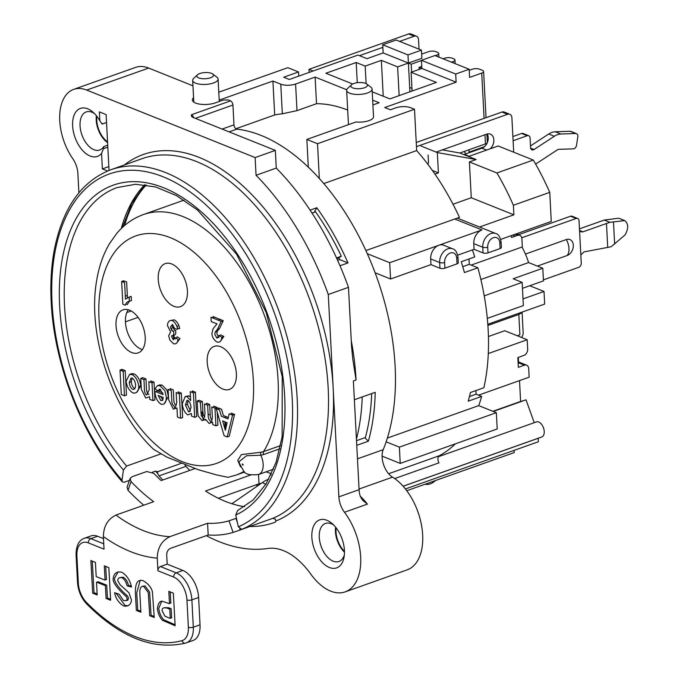 <?xml version="1.0" encoding="UTF-8"?>
<svg xmlns="http://www.w3.org/2000/svg" width="679" height="679" viewBox="0 0 679 679"><rect width="100%" height="100%" fill="white"/><g stroke="black" fill="none" stroke-linecap="round" stroke-linejoin="round"><path stroke-width="1.02" d="M184.994 464.648A3.514 2.037 -109.5 0 0 185.987 466.329A195.756 113.673 -109.5 0 0 189.747 470.42M129.426 480.401L124.249 482.243L122.364 481.92L121.982 480.197L123.434 470.046L126.566 466.074L160.524 454.013M256.042 484.857A195.756 113.673 -109.5 0 0 257.587 485.884M78.891 192.802L77.873 173.408A17.561 10.193 -109.5 0 0 72.831 158.767A45.646 26.506 70.5 0 1 73.638 89.39A45.646 26.506 70.5 0 1 86.7 90.069L255.134 157.57L256.059 175.275A219.461 127.44 70.5 0 1 328.271 294.508L338.872 496.858A17.561 10.193 -109.5 0 0 344.474 512.263A50.917 29.562 70.5 0 1 345.187 591.867L407.145 569.868A50.917 29.562 -109.5 0 0 421.846 527.176A50.917 29.562 -109.5 0 0 392.521 477.15A17.561 10.193 70.5 0 1 383.202 449.693A194.881 113.164 -109.5 0 0 366.244 251.374A194.881 113.164 -109.5 0 0 236.827 129.137A3.514 2.037 70.5 0 1 233.975 124.868L232.931 105.033A3.514 2.037 -109.5 0 0 230.512 100.874L228.271 99.974L223.332 100.034L215.387 102.852A14.047 5.211 177 0 1 200.577 104.26A14.047 5.211 177 0 1 192.378 99.991A14.047 5.211 177 0 1 193.574 97.717M193.659 117.662A3.514 2.037 -109.5 0 0 191.453 114.743L191.495 116.389L192.649 117.263L275.334 150.39L276.268 168.103A219.461 127.44 70.5 0 1 348.471 287.327L351.569 346.46L352.791 359.183L356.068 379.968A194.881 113.164 -109.5 0 0 351.272 340.731M356.068 379.968L353.377 380.919L359.081 489.686L338.872 496.858M360.243 496.205A50.917 29.562 -109.5 0 1 367.373 504.132L362.527 500.185L360.345 496.536A17.561 10.193 70.5 0 1 359.081 489.686M335.587 527.15A20.192 11.721 -109.5 0 0 335.434 531.538A20.192 11.721 -109.5 0 0 344.474 552.188M96.359 115.668A20.192 11.721 -109.5 0 0 107.588 142.607M107.723 145.153L103.989 146.477M94.559 113.648A20.192 11.721 -109.5 0 0 86.199 111.942A20.192 11.721 -109.5 0 0 81.913 134.892A20.192 11.721 -109.5 0 0 99.711 150A20.192 11.721 -109.5 0 0 103.743 146.562L103.454 148.701L107.825 147.148L103.463 148.667M337.616 260.363L339.738 259.607A184.349 107.053 -109.5 0 0 338.965 257.978M310.074 210.142L316.813 207.749A194.881 113.164 70.5 0 1 347.996 262.917L339.992 265.761M347.996 262.917L339.738 259.607M354.362 399.744L375.224 392.335A194.881 113.164 70.5 0 1 368.366 441.197L356.755 445.314M345.187 591.867A50.917 29.562 70.5 0 1 310.778 574.095A70.226 40.782 -109.5 0 0 267.84 548.462A219.461 127.44 70.5 0 1 206.28 535.663M192.946 85.817L148.659 68.07A45.646 26.506 -109.5 0 0 135.596 67.391L73.638 89.39M275.334 150.39L255.134 157.57M181.514 463.256L157.324 471.854L157.893 473.73A3.514 2.037 -109.5 0 0 159.047 475.894L185.987 466.329M237.642 510.583L235.723 515.038L238.321 526.811L241.783 529.34L272.763 518.34L275.419 519.18L275.861 520.997A3.514 2.037 -109.5 0 1 274.885 522.312A195.756 113.673 70.5 0 1 274.036 522.618A195.756 113.673 70.5 0 1 250.008 526.497M162.816 479.985A195.756 113.673 70.5 0 1 159.047 475.894M152.393 472.244L155.228 471.234L157.121 471.549M107.638 170.989L102.368 168.884L101.561 153.412A25.454 14.785 70.5 0 1 80.538 147.937A25.454 14.785 70.5 0 1 73.824 115.939A25.454 14.785 70.5 0 1 92.879 112.06A25.454 14.785 70.5 0 1 99.855 120.845L99.38 111.891L106.119 114.59L109.047 170.429M102.368 168.884L108.844 166.584M106.535 122.517L102.164 124.07L99.855 120.845M101.561 153.412L103.454 148.701M314.165 212.34L316.813 207.749M368.366 441.197L364.878 437.709M311.865 537.369A25.454 14.785 70.5 0 1 332.116 523.551A25.454 14.785 70.5 0 1 344.049 557.179A25.454 14.785 70.5 0 1 326.905 566.244A25.454 14.785 70.5 0 1 311.865 537.369M333.796 525.13A20.192 11.721 -109.5 0 0 325.428 523.433A20.192 11.721 -109.5 0 0 319.274 537.284A20.192 11.721 -109.5 0 0 338.94 561.482A20.192 11.721 -109.5 0 0 344.355 554.887M102.164 124.07L102.537 123.536M348.471 287.327L328.271 294.508M276.268 168.103L256.059 175.275M280.563 445.585L263.545 451.628A2.631 1.528 70.5 0 0 263.656 454.531L260.846 455.244A14.921 8.666 -109.5 0 1 258.614 474.485C250.313 475.402 245.408 474.366 243.88 471.379L239.322 463.205L239.178 461.576L246.57 455.719L260.846 455.244A2.631 1.443 82.7 0 1 261.092 452.206L241.384 454.599L237.743 460.455L240.578 466.906M261.092 452.206L263.579 451.577A138.261 80.283 -109.5 0 0 253.53 290.417A138.261 80.283 -109.5 0 0 143.413 214.556C133.025 218.324 124.138 224.596 116.754 233.381L109.395 243.803C103.25 254.328 99.032 266.397 96.749 280.011C86.708 335.867 113.045 411.44 153.768 449.456L166.941 457.137L198.361 469.732L216.533 474.901L228.034 477.312M242.284 464.02A0.874 0.509 70.5 0 1 243.158 465.064A0.874 0.509 70.5 0 1 242.284 464.02M256.832 484.577A194.881 113.164 -109.5 0 0 258.181 485.468M146.257 184.977A172.491 100.169 -109.5 0 0 124.537 225.53M96.859 116.304A19.352 11.237 -109.5 0 0 107.545 141.809M336.088 527.787A19.352 11.237 -109.5 0 0 335.978 531.759A19.352 11.237 -109.5 0 0 344.465 551.382M452.655 248.837A11.416 8.267 111.8 0 0 443.718 251.637A11.416 8.267 111.8 0 0 439.661 262.535A3.514 1.299 -3 0 0 444.601 262.476A7.902 5.729 -68.2 0 1 450.279 253.004A7.902 5.729 -68.2 0 1 456.721 258.173A3.514 1.299 -3 0 0 457.977 257.095C456.992 252.096 455.219 249.346 452.655 248.837L443.676 245.238A11.416 8.267 111.8 0 0 438.872 245.246L481.98 229.935A11.416 8.267 111.8 0 0 473.772 243.634L474.078 249.329L483.058 252.928A3.514 1.299 -3 0 0 487.997 252.877L487.7 247.173A7.902 5.729 -68.2 0 1 493.378 237.692A7.902 5.729 -68.2 0 1 499.82 242.87A3.514 1.299 -3 0 0 501.085 241.783C500.1 236.793 498.318 234.043 495.763 233.525A11.416 8.267 111.8 0 0 486.818 236.334A11.416 8.267 111.8 0 0 482.761 247.232A3.514 1.299 -3 0 0 487.7 247.173M499.82 242.87L500.117 248.565A3.514 1.299 -3 0 0 501.382 247.487L501.085 241.783M430.97 264.632L390.569 278.984L389.712 262.705L438.872 245.246A11.416 8.267 111.8 0 0 430.673 258.937L430.97 264.632L439.958 268.239A3.514 1.299 -3 0 0 444.898 268.18L444.601 262.476M456.721 258.173L457.018 263.876A3.514 1.299 -3 0 0 458.283 262.79L457.977 257.095M199.83 73.51A8.343 3.089 177 0 1 212.731 74.011A8.343 3.089 177 0 1 205.321 78.73A8.343 3.089 177 0 1 197.462 74.809A8.343 3.089 177 0 1 199.83 73.51M197.462 74.809L193.625 78.441A12.731 4.719 -3 0 0 192.666 80.377A12.731 4.719 -3 0 0 211.373 83.61A12.731 4.719 -3 0 0 218.086 79.044A12.731 4.719 -3 0 0 216.932 77.219L212.731 74.011M353.818 83.5A8.343 3.089 177 0 1 366.719 84.001A8.343 3.089 177 0 1 359.31 88.72A8.343 3.089 177 0 1 351.45 84.799A8.343 3.089 177 0 1 353.818 83.5M351.45 84.799L347.614 88.431A12.731 4.719 -3 0 0 346.655 90.375A12.731 4.719 -3 0 0 354.557 94.296A12.731 4.719 -3 0 0 372.075 89.042A12.731 4.719 -3 0 0 370.921 87.209L366.719 84.001M372.075 89.042L373.526 116.72A12.731 4.719 177 0 1 356.008 121.974L306.849 139.433L317.517 143.71L319.342 178.569M365.879 250.576L459.454 217.348A188.737 109.599 -109.5 0 0 416.66 150.577L323.739 183.576M336.521 257.944L341.342 256.229L336.962 258.911M356.509 440.679L365.378 437.531A190.493 110.618 70.5 0 0 371.668 393.599M362.238 396.943A190.493 110.618 70.5 0 1 356.424 439.092M312.017 213.104L315.54 211.856A190.493 110.618 70.5 0 1 341.342 256.229M399.379 447.13L496.357 412.696L497.206 428.975L400.228 463.418L399.379 447.13L386.147 441.825M474.078 249.329L457.714 255.143M457.018 263.876L444.898 268.18M390.569 278.984L375.131 272.797M500.117 248.565L487.997 252.877M383.143 52.928L382.718 44.789L407.977 54.914L408.41 63.054L383.143 52.928L366.983 58.674L357.994 55.075L289.305 79.468L283.686 77.211L298.505 71.957L287.837 67.679L218.774 92.2M387.378 438.057L478.712 405.626A188.737 109.599 -109.5 0 0 481.666 396.417L468.196 401.196A188.737 109.599 -109.5 0 0 470.411 392.521L483.881 387.734A188.737 109.599 -109.5 0 0 477.897 267.781L464.428 272.559A188.737 109.599 -109.5 0 0 461.253 261.729L474.714 256.942A188.737 109.599 -109.5 0 0 472.44 249.914M382.09 456.144L400.228 463.418M367.305 253.725L389.712 262.705M308.308 167.195L306.849 139.433M346.731 89.755L315.124 77.083L295.594 84.018A10.533 3.904 177 0 1 280.775 84.188L272.916 81.039L219.19 100.119M372.907 104.939L379.128 102.733L372.661 100.144M456.127 82.184L421.88 68.46L421.455 60.312L455.702 74.036L456.127 82.184L384.747 107.528L390.357 109.777L395.747 107.868A10.533 3.904 177 0 1 410.566 107.698L414.496 109.268L317.517 143.71M372.219 91.826L389.907 98.905L436.376 82.405L411.109 72.28L421.88 68.46L419.079 67.331L421.769 66.372M411.949 88.389L409.692 87.481L408.41 63.054L397.631 66.882L381.352 60.355L365.183 66.101L356.203 62.502L325.895 73.256L352.664 83.984M414.496 109.268L416.66 150.577M478.712 405.626L496.357 412.696M394.677 478.568L438.957 462.849A5.271 3.055 70.5 0 1 439.296 455.736A188.737 109.599 -109.5 0 0 455.388 443.828M403.139 486.24L539.669 437.76A204.676 118.859 -109.5 0 0 541.876 436.936A7.995 4.643 -109.5 0 0 543.463 427.804A7.995 4.643 -109.5 0 0 536.444 421.897L438.379 456.721M405.422 488.956L538.388 441.74L538.209 438.278M138.066 317.356L125.428 321.838M178.883 325.581L176.863 326.293M172.738 327.762L170.718 328.475M347.682 110.057A188.737 109.599 -109.5 0 0 316.516 103.7L296.986 110.635L282.328 113.8A188.737 109.599 -109.5 0 0 274.689 114.963L235.885 128.738M469.231 70.319L472.177 69.266A5.271 1.952 177 0 1 479.586 69.182L482.396 70.31A5.271 1.952 177 0 1 483.609 71.465A5.271 1.952 177 0 1 481.725 73.094L469.596 77.398L469.172 69.258L434.925 55.534L421.455 60.312M315.124 77.083L316.516 103.7M272.916 81.039L274.689 114.963M421.464 60.541L411.211 64.182L408.41 63.054L421.88 58.275L421.447 50.136L396.188 40.01L382.718 44.789M407.977 54.914L421.447 50.136M298.505 71.957L298.726 76.116M434.933 174.113L438.405 172.873L437.344 152.571L476.123 159.531L469.393 161.925L471.268 197.742L452.995 204.235M432.379 170.463L438.405 172.873M421.065 146.044L437.344 152.571M442.402 149.881L459.844 153.013L476.123 159.531M459.844 153.013L485.434 143.923A5.271 1.952 -3 0 0 487.327 142.293L486.894 134.077M455.702 74.036L469.172 69.258M469.393 161.925L496.926 172.958L533.295 160.049L498.174 145.977L468.544 156.493M226.056 427.227L225.445 427.439M190.23 411.101L188.482 411.729L185.418 405.015L186.971 400.33L187.828 400.372C189.67 401.679 190.74 404.056 191.045 407.502L189.407 411.771L188.482 411.729M188.075 400.491L187.438 404.294L185.418 405.015M187.438 404.294L190.502 411.007M187.752 414.903C184.663 412.79 182.829 409.081 182.244 403.776L185.257 396.494L186.937 396.553L190.68 400.568L190.213 391.63L193.379 392.895L194.661 417.322L191.486 416.049L191.351 413.46L187.752 414.903M191.359 413.604L189.594 414.105M189.772 414.182L189.322 414.343M185.257 396.494L188.957 395.832L186.937 396.553M192.31 392.47L192.233 390.909L195.399 392.182L196.681 416.609L194.661 417.322M195.399 392.182L193.379 392.895M132.15 378.067L131.285 381.768L129.265 382.489L131.081 378.016L132.133 378.059C134.094 379.349 135.248 381.657 135.613 384.993C135.588 388.176 134.629 389.636 132.728 389.381C130.784 388.099 129.63 385.799 129.265 382.489M126.099 381.233L129.553 374.435L131.947 374.519C135.749 376.658 138.032 380.656 138.796 386.521C138.533 391.52 136.572 393.659 132.931 392.929C129.197 390.671 126.914 386.767 126.099 381.233M129.553 374.435L131.573 373.713L133.967 373.798L131.947 374.519M133.967 373.798C137.769 375.937 140.052 379.943 140.816 385.799L138.796 386.521M160.473 396.341L162.858 399.931M162.833 399.982L160.889 400.669L158.148 395.416L163.215 397.444L162.663 400.262L160.889 400.669M160.151 389.288L159.285 389.245L158.148 390.909L154.939 388.931L157.52 385.655L159.972 385.748L164.844 390.637L166.363 397.19C166.245 402.401 164.53 404.76 161.22 404.268C157.494 401.943 155.364 397.622 154.82 391.308L163.121 394.635L160.151 389.288M160.405 389.406L160.168 390.187L158.148 390.909M157.52 385.655L159.54 384.934L161.992 385.027L159.972 385.748M221.244 321.379L217.475 329.273L215.251 331.955L214.785 334.331L216.94 338.091L218.867 335.63L221.855 337.217C221.413 341.164 219.818 342.768 217.085 342.029C214.233 340.459 212.493 337.726 211.856 333.839L213.07 328.695L217.025 323.891L211.22 321.566L210.991 317.271L221.244 321.379L223.264 320.666L219.495 328.56L217.475 329.273M218.867 335.63L220.887 334.917L223.875 336.504L221.855 337.217M122.84 304.268L121.651 281.471L124.613 282.659L125.471 299.133L129.154 297.096L129.383 301.391C127.567 301.349 126.192 302.63 125.267 305.236L122.84 304.268M123.748 282.311L123.671 280.75L121.651 281.471M121.295 394.507L120.013 370.08L123.188 371.354L124.469 395.781L121.295 394.507M122.118 370.921L122.033 369.368L120.013 370.08M122.033 369.368L125.208 370.641L126.489 395.059L124.469 395.781M125.208 370.641L123.188 371.354M168.664 335.901L170.624 331.904L167.45 325.496C167.764 321.659 169.368 320.013 172.262 320.556C175.038 322.219 176.854 325.156 177.686 329.349L174.758 328.67L172.407 324.494L170.429 327.032L172.517 331.012L173.773 331.191L173.671 334.705L171.6 336.665L173.323 339.746L174.995 337.497L177.991 339.356C177.575 342.912 176.099 344.372 173.561 343.718L169.954 340.221L168.664 335.901M151.994 382.897L152.919 400.593L149.745 399.32L149.609 396.731L145.773 398.081L141.342 389.373L140.765 378.398L143.94 379.671L144.406 388.702C144.474 392.139 145.264 394.244 146.791 395.017L149.236 389.636L148.82 381.623L151.994 382.897L154.014 382.175L154.939 399.88L152.919 400.593M143.94 379.671L145.96 378.95L142.785 377.677L140.765 378.398M179.332 393.854L180.614 418.272L177.44 417.008L176.964 408.011L173.289 409.106L168.647 399.71L168.103 389.356L171.278 390.629L171.77 399.973C171.804 403.275 172.593 405.278 174.138 405.974C174.783 412.45 177.491 400.092 176.625 401.45L176.158 392.581L179.332 393.854L181.352 393.133L182.634 417.56L180.614 418.272M197.742 412.28L197.156 400.992L200.33 402.265L201.366 415.913L202.817 417.466C203.106 423.246 205.355 414.19 204.922 412.425L204.472 403.929L207.647 405.202L208.156 414.894C208.173 417.992 208.818 419.826 210.1 420.386C211.203 425.105 212.841 417.432 212.247 415.463L211.797 406.865L214.971 408.138L215.897 425.835L212.731 424.562L212.603 422.151L209.098 423.45L205.652 419.35L202.087 420.641L198.268 416.074L197.742 412.28M200.33 402.265L202.35 401.544L199.176 400.279L197.156 400.992M202.35 401.544L202.877 411.661L200.857 412.382M206.577 404.769L206.492 403.207L209.667 404.48L210.176 414.182L208.156 414.894M209.667 404.48L207.647 405.202M217.246 412.221L217.917 425.113L215.897 425.835M213.902 407.706L213.817 406.144L216.991 407.417L217.076 408.979M216.991 407.417L214.971 408.138M227.109 422.703L225.335 430.308L222.67 420.921L227.109 422.703M232.549 415.175L227.202 436.945L224.121 435.706L216.194 408.622L219.563 409.972L221.337 416.227L227.983 418.892L229.162 413.825L232.549 415.175L234.569 414.462L229.222 436.232L227.202 436.945M188.957 395.832L190.502 397.207M140.816 385.799L136.504 392.53M161.992 385.027L166.864 389.924L168.384 396.468L164.165 403.767M156.942 392.156L156.841 390.595L162.79 392.971M219.495 328.56L217.272 331.233L216.805 333.61L218.961 337.37M223.875 336.504L220.132 341.554M213.096 318.112L213.011 316.558L223.264 320.666M129.129 297.096L131.174 296.375L131.403 300.67L129.375 301.153M129.316 301.213L127.287 304.515L125.887 303.954M123.671 280.75L126.633 281.938L127.457 297.64M172.738 324.689L172.449 326.319L174.537 330.291L175.793 330.478L175.691 333.992L173.62 335.944L175.343 339.025M176.574 338.473L177.015 336.784L180.011 338.634L176.523 343.226M172.245 330.86L171.286 329.722M171.269 320.335L174.282 319.843C177.058 321.507 178.874 324.435 179.706 328.628L177.465 328.11M145.96 378.95L146.435 387.981C146.494 391.427 147.284 393.531 148.811 394.304L148.896 394.652M150.925 382.464L150.84 380.911L154.014 382.175M172.712 404.743L172.356 403.997M170.208 390.196L170.123 388.634L173.298 389.907L173.79 399.252C173.824 402.554 174.613 404.557 176.158 405.261M178.263 393.421L178.178 391.859L181.352 393.133M212.171 422.253L210.923 422.652M205.907 419.962L204.965 420.097M202.877 411.661L203.394 415.192L204.837 416.753M210.176 414.182C210.193 417.271 210.838 419.104 212.12 419.673M218.723 409.632L218.214 407.909L221.583 409.259L223.357 415.514L228.314 417.5M230.86 414.504L231.183 413.104L234.569 414.462M207.197 362.043A22.823 13.257 70.5 0 1 214.157 346.392A22.823 13.257 70.5 0 1 236.394 373.747A22.823 13.257 70.5 0 1 229.434 389.406A22.823 13.257 70.5 0 1 207.197 362.043M116.016 325.513A22.823 13.257 70.5 0 1 122.975 309.853A22.823 13.257 70.5 0 1 143.108 326.922A22.823 13.257 70.5 0 1 138.253 352.868A22.823 13.257 70.5 0 1 116.016 325.513M158.232 279.298A22.823 13.257 70.5 0 1 165.192 263.639A22.823 13.257 70.5 0 1 187.421 291.002A22.823 13.257 70.5 0 1 180.461 306.653A22.823 13.257 70.5 0 1 158.232 279.298M225.182 421.931L226.336 426.005M131.285 381.768C131.65 385.086 132.804 387.378 134.748 388.668M478.534 395.161L529.153 377.184L528.703 368.638A5.271 3.819 -68.2 0 0 526.624 365.183L518.052 361.746M475.911 390.569L476.098 394.185L469.452 396.544M476.098 394.185L481.666 396.417M469.019 258.971L469.299 264.335L462.747 266.66M469.299 264.335L477.897 267.781M201.103 415.039L201.604 412.119M212.035 419.936A7.019 4.074 -109.5 0 0 211.61 421.294M202.673 417.415L202.384 411.839M190.663 400.228L190.01 399.727M496.926 172.958A188.737 109.599 70.5 0 1 513.383 205.27L513.884 214.819L471.268 197.742M515.047 234.314L517.602 235.333A5.271 3.819 -68.2 0 1 519.817 235.333A5.271 3.819 -68.2 0 1 521.896 238.787L522.329 246.927L471.175 265.09M511.44 235.588L511.542 237.489L517.602 235.333M488.303 353.547L527.193 339.738L527.676 349.099A5.271 3.819 -68.2 0 1 523.899 355.414L517.831 357.57L518.349 367.339L524.409 365.183A5.271 3.819 -68.2 0 1 526.624 365.183M527.193 339.738L504.735 330.732L488.439 336.521M487.31 318.383L523.356 305.584L522.143 282.379L484.22 295.849M487.811 324.273L544.668 304.082L544.006 291.461L523.008 298.921M522.448 288.337L543.446 280.877L542.784 268.256L528.585 262.569A49.16 28.543 -109.5 0 0 521.99 247.046M522.143 282.379L513.154 278.78L542.784 268.256M529.739 285.749L544.006 291.461M517.237 335.749L519.893 334.798L518.824 314.47A49.16 28.543 -109.5 0 0 522.677 311.89M131.191 310.999L126.761 312.578M128.696 309.904L128 310.15M125.335 296.468A35.113 20.387 70.5 0 1 127.329 295.314M421.659 54.108L428.381 51.723A5.271 1.952 177 0 1 435.791 51.638L437.48 52.308A5.271 1.952 177 0 1 438.693 53.471A5.271 1.952 177 0 1 436.809 55.092L436.869 56.315M435.231 55.653L436.809 55.092M411.211 64.182L411.627 72.093M443.09 58.801L444.669 58.241A5.271 1.952 177 0 1 452.078 58.156L453.759 58.835A5.271 1.952 177 0 1 454.981 59.99A5.271 1.952 177 0 1 453.088 61.619L453.156 62.833M419.181 69.411L419.079 67.331M451.51 62.179L453.088 61.619M409.692 87.481L409.912 91.801M411.109 72.28L412.094 91.028M192.496 391.019L192.581 392.581M224.494 417.492L226.514 416.779M231.828 414.886L233.848 414.173M518.298 357.4L518.535 361.941M519.52 380.605L520.606 401.442A165.574 96.146 -109.5 0 0 526.021 399.821L534.246 422.678M406.78 490.722L514.224 452.57L514.105 450.364M220.336 319.486L218.315 320.208M173.629 336.071L173.535 339.806M171.77 335.545L173.349 336.173M217.195 331.386L215.175 332.099M142.403 349.6A22.823 13.257 70.5 0 1 125.445 322.16A22.823 13.257 70.5 0 1 128.255 309.768M466.015 153.836A49.16 28.543 -109.5 0 0 464.037 151.519M397.631 66.882L399.142 95.629M356.203 62.502L357.264 82.702M365.183 66.101L366.108 83.619M381.352 60.355L383.228 96.231M479.518 227.024L513.884 214.819M533.295 160.049A188.737 109.599 70.5 0 1 549.744 192.352L551.272 221.447L500.712 239.398M549.744 192.352L513.383 205.27M493.26 411.457L526.021 399.821M492.861 411.296L520.606 401.442M487.895 325.453L518.824 314.47M480.868 279.51L528.585 262.569M168.112 617.584L170.302 618.45L169.792 609.19L167.314 608.206C163.732 607.221 161.984 608.044 162.052 610.676L164.844 616.082L168.112 617.584M126.684 600.491L127.881 600.134L128.484 598.386L127.711 596.137C126.345 595.11 113.733 583.915 114.539 578.185L118.18 571.871M128.144 605.744L125.097 605.498L116.075 593.2M131.37 586.164L128.475 585.425C127.559 581.521 125.819 578.788 123.238 577.226L120.446 577.498M140.825 611.185L137.693 609.946L136.751 592.826L140.197 580.409M154.184 616.473L151.061 615.233L149.618 592.054L144.992 585.901L142.802 586.206M169.427 602.638L170.836 603.19L170.217 591.927M175.08 624.731L163.792 619.783C161.152 617.109 159.472 613.324 158.733 608.452L161.797 601.119M170.242 617.423L171.651 617.975L171.142 608.707L168.655 607.73L164.547 607.671M105.024 579.094L106.433 579.654L105.703 566.422M97.156 593.921L94.025 592.682L92.285 561.117M110.567 599.226L107.435 597.987L106.73 585.171L97.852 581.657L97.912 582.692M86.428 602.375A19.309 11.212 70.5 0 1 78.323 583.151L76.897 555.821A19.309 11.212 70.5 0 1 88.304 542.861L104.031 549.167L103.369 536.563A196.638 114.182 -109.5 0 0 157.265 558.163L157.927 570.759A3.514 2.546 -68.2 0 1 160.448 566.549L167.187 564.156L182.906 570.453L176.167 572.847A3.514 2.546 111.8 0 0 173.646 577.065A19.309 11.212 70.5 0 1 186.937 599.922L188.372 627.252A19.309 11.212 70.5 0 1 181.972 640.662A180.835 105.007 70.5 0 1 86.428 602.375A3.514 1.782 135.7 0 0 86.615 603.869C120.259 637.428 153.25 650.507 185.571 643.098A3.514 2.852 -104.9 0 1 181.972 640.662M198.616 597.469L200.042 624.807A22.823 13.257 -109.5 0 1 193.082 640.458L185.571 643.098A3.514 2.852 -104.9 0 0 185.749 643.038A22.823 13.257 -109.5 0 0 186.352 642.852A22.823 13.257 -109.5 0 0 193.311 627.192L191.877 599.863L198.616 597.469A22.823 13.257 -109.5 0 0 182.906 570.453M123.748 605.982C118.757 602.994 115.71 598.572 114.598 592.716L119.114 594.21L123.502 600.559L126.532 600.618L127.143 598.861L126.362 596.612C122.865 593.65 112.315 583.898 113.189 578.669C113.758 573.466 116.567 571.294 121.617 572.159C126.676 575.121 129.969 580.078 131.514 587.029L127.126 585.901C126.124 581.886 124.376 579.153 121.889 577.71C119.36 577.286 117.968 578.202 117.722 580.46L120.013 584.67L129.01 592.775L131.446 600.126C130.886 604.768 128.323 606.72 123.748 605.982M140.884 612.22L136.343 610.429L135.401 593.31C135.079 583.202 137.676 579 143.201 580.715C148.217 583.762 151.281 587.42 152.393 591.689L154.243 617.5L149.711 615.709L148.268 592.538L143.642 586.384C140.774 585.867 139.526 588.464 139.891 594.184L140.884 612.22M157.392 608.927C157.893 604.047 159.378 601.441 161.865 601.119L169.487 603.673L168.816 591.375L173.349 593.166L175.14 625.766L162.451 620.258C159.879 617.686 158.199 613.909 157.392 608.927M92.675 593.166L90.884 560.565L95.416 562.356L96.197 576.615L105.084 580.129L104.303 565.87L108.835 567.661L110.626 600.261L106.094 598.462L105.389 585.646L96.503 582.132L97.207 594.957L92.675 593.166M271.388 473.993L270.802 473.619L270.802 475.232M268.842 479.102A33.356 23.205 116.8 0 0 262.357 482.574L231.895 503.725M236.436 518.272L229.01 520.818L233.109 532.412L240.06 530.027L239.704 529.034M157.265 558.163C157.477 547.86 161.678 540.696 169.86 536.673L207.57 523.28A179.078 103.989 -109.5 0 0 229.01 520.818M143.778 505.193A191.368 111.127 70.5 0 1 128.017 490.297L131.055 481.572A179.078 103.989 -109.5 0 0 153.675 501.679L115.965 515.072C107.774 519.096 103.581 526.259 103.369 536.563M131.055 481.572L130.105 478.466L131.964 476.768L146.774 471.506L153.955 473.441A179.078 103.989 70.5 0 0 161.127 480.579L195.06 468.535M244.55 506.729A179.078 103.989 70.5 0 1 205.533 491.019L250.721 474.977M266.024 471.854L270.2 473.271A179.078 103.989 -109.5 0 0 270.802 473.619M240.06 530.027L256.008 524.281M233.109 532.412A191.368 111.127 70.5 0 1 208.19 534.984L170.471 548.377C168.019 549.583 166.762 551.73 166.695 554.811L167.187 564.156M127.066 487.191L128.017 490.297M258.521 474.519L259.013 483.804L261.373 483.253M259.013 483.804L218.324 498.25M237.327 522.304L235.961 518.442M207.57 523.28L208.19 534.984M88.304 542.861A3.514 2.546 -68.2 0 1 90.833 538.651L97.564 536.257A22.823 13.257 -109.5 0 0 91.037 535.918L84.298 538.311C78.781 540.348 76.04 545.933 76.082 555.049A3.514 1.299 177 0 0 76.897 555.821M97.564 536.257L103.48 538.625M265.862 484.263A180.376 104.744 70.5 0 1 262.357 482.574M225.963 416.974A12.29 8.114 -90.5 0 0 225.632 417.95M224.944 421.829A12.29 8.114 -90.5 0 0 225.751 428.517M435.706 480.452L433.592 482.065A14.047 10.177 -68.2 0 1 425.224 484.169M399.634 41.394L414.241 36.208A5.271 3.819 -68.2 0 1 416.456 36.199A5.271 3.819 -68.2 0 1 418.544 39.654L419.036 49.168M359.463 55.661L382.854 47.352M416.456 36.199L410.846 33.95A5.271 3.819 111.8 0 0 408.631 33.958L308.987 69.334L309.149 72.415M313.138 70.998L308.987 69.334M521.591 133.474L527.201 135.724A3.514 2.546 -68.2 0 1 528.678 135.724L523.068 133.474A3.514 2.546 111.8 0 0 521.591 133.474L512.883 136.564M484.458 146.664L469.07 152.121M530.486 145.934L548.7 134.018A17.561 12.723 -68.2 0 1 555.286 131.777L570.097 131.259A3.514 2.546 -68.2 0 1 570.878 131.395L576.488 133.644A3.514 2.546 -68.2 0 1 577.829 136.819L576.496 145.374A3.514 2.546 -68.2 0 1 573.322 148.854L558.809 149.329A3.514 2.546 111.8 0 0 557.493 149.779L535.621 164.08M213.07 317.662L214.505 317.152M528.678 135.724A3.514 2.546 -68.2 0 1 530.07 138.024L530.562 147.53A3.514 2.546 111.8 0 0 531.954 149.83A3.514 2.546 111.8 0 0 534.05 149.516L554.319 136.267A17.561 12.723 -68.2 0 1 560.896 134.026L575.707 133.508A3.514 2.546 -68.2 0 1 576.488 133.644M527.201 135.724L513.103 140.731M469.096 152.741L468.943 149.779M522.1 312.374L523.161 332.659A5.271 3.819 -68.2 0 1 521.497 337.455M521.752 237.794L576.174 218.468A3.514 2.546 -68.2 0 1 577.651 218.468A3.514 2.546 -68.2 0 1 579.034 220.768L581.258 263.104A3.514 2.546 -68.2 0 1 578.729 267.322L543.395 279.867M416.456 146.656L507.603 114.284A5.271 3.819 -68.2 0 1 509.819 114.284A5.271 3.819 -68.2 0 1 511.898 117.739L513.706 152.198M517.95 233.279L518.026 234.611M428.101 154.956L428.483 162.281A1.757 1.273 -68.2 0 1 427.711 164.097M490.187 148.811A8.776 6.366 111.8 0 0 493.862 140.553A8.776 6.366 111.8 0 0 490.382 134.145A8.776 6.366 111.8 0 0 486.69 134.153L436.156 152.096M525.436 254.073L566.303 239.56A8.598 6.23 -68.2 0 1 573.314 245.195A8.598 6.23 -68.2 0 1 567.135 255.516L537.361 266.083M487.183 134.001A8.776 6.366 -68.2 0 1 481.929 148.183L464.419 154.396A3.514 2.546 111.8 0 0 463.91 154.642M509.819 114.284L504.2 112.035A5.271 3.819 111.8 0 0 501.985 112.035L416.235 142.488M577.651 218.468L572.032 216.219A3.514 2.546 111.8 0 0 570.555 216.219L518.374 234.756M579.459 228.857L604.242 220.072L609.852 222.322L582.947 231.845L581.046 231.845L579.543 230.427M580.825 254.964L583.991 251.909L611.134 246.749L624.986 235.01C628.652 228.619 628.576 223.824 624.756 220.616L609.852 222.322M624.222 220.454L619.138 218.366M604.242 220.072L618.603 218.205M469.13 156.289L464.419 154.396M126.566 466.074A172.491 100.169 70.5 0 1 64.344 301.544A172.491 100.169 70.5 0 1 117.136 187.557L135.545 184.281L155.55 186.937L176.506 195.611L197.555 210.074L236.504 254.141L266.236 312.612L282.235 376.718L282.124 436.818L276.005 462.441L266.176 483.762L253.131 499.99L237.438 510.667M144.686 184.764A172.491 100.169 -109.5 0 0 121.269 228.517M357.46 458.834L383.202 449.693M229.12 131.87L236.827 129.137M359.047 489.041L392.521 477.15M367.373 504.132L344.474 512.263M195.399 118.358L232.931 105.033M230.512 100.874L191.453 114.743M233.975 124.868L222.126 129.069M86.7 90.069L148.659 68.07M155.635 471.133A194.881 113.164 -109.5 0 0 157.893 473.73M275.861 520.997A194.881 113.164 -109.5 0 0 333.177 388.099A194.881 113.164 -109.5 0 0 254.667 197.606A194.881 113.164 -109.5 0 0 124.342 164.972M241.783 529.34A191.368 111.127 -109.5 0 0 278.679 310.413A191.368 111.127 -109.5 0 0 110.821 169.767L141.801 158.767A191.368 111.127 70.5 0 1 309.658 299.414A191.368 111.127 70.5 0 1 272.763 518.34M235.723 515.038A176.005 102.206 -109.5 0 0 252.936 280.775A176.005 102.206 -109.5 0 0 80.402 211.627A176.005 102.206 -109.5 0 0 123.434 470.046M121.982 480.197A187.854 109.09 70.5 0 1 73.833 202.817A187.854 109.09 70.5 0 1 258.843 276.956A187.854 109.09 70.5 0 1 238.321 526.811M263.656 454.531L279.867 448.777M99.007 318.689A120.701 70.09 70.5 0 1 195.73 253.802A120.701 70.09 70.5 0 1 240.722 442.81A120.701 70.09 70.5 0 1 156.679 445.449A120.701 70.09 70.5 0 1 99.007 318.689M228.042 477.329L235.936 475.13A138.261 80.283 -109.5 0 0 243.931 471.421M473.772 243.634L482.761 247.232L483.058 252.928M454.735 219.02L481.98 229.935M430.673 258.937L439.661 262.535L439.958 268.239M439.296 455.736L388.617 473.738M403.105 486.206L541.876 436.936M295.594 84.018L296.986 110.635M280.775 84.188L282.328 113.8M481.725 73.094L484.093 118.392M484.959 134.765L485.434 143.923M515.319 236.148L512.764 235.121M518.102 362.662L524.409 365.183M200.042 624.807L193.311 627.192A3.514 1.299 177 0 1 188.372 627.252M78.323 583.151A3.514 1.299 177 0 1 77.516 582.378C78.187 590.849 81.217 598.012 86.615 603.869M160.448 566.549L176.167 572.847A22.823 13.257 -109.5 0 1 191.877 599.863A3.514 1.299 177 0 1 186.937 599.922M103.751 543.828L90.833 538.651A22.823 13.257 -109.5 0 0 84.298 538.311M157.927 570.759L173.646 577.065M169.86 536.673A179.078 103.989 70.5 0 1 115.965 515.072M414.241 36.208L408.631 33.958M534.05 149.516L530.655 148.158M548.7 134.018L554.319 136.267M555.286 131.777L560.896 134.026M570.097 131.259L575.707 133.508M566.303 239.56A12.29 7.138 70.5 0 1 567.135 255.516M570.555 216.219L576.174 218.468M579.747 230.563L582.947 231.845M607.73 247.504L606.483 223.663M613.493 221.982L614.648 244.075M507.603 114.284L501.985 112.035M486.639 150.067L481.929 148.183M352.8 359.183L352.596 357.638M144.975 184.807L131.87 203.293L122.526 227.312M110.821 169.767C81.344 181.208 62.451 208.19 54.15 250.712C51.171 267.076 50.204 284.645 51.273 303.428C54.481 366.091 82.677 436.928 122.356 481.92M258.614 474.485L273.476 469.206M495.763 233.525L457.29 218.112M192.666 80.377L193.804 102.122M218.086 79.044L219.266 101.477M346.655 90.375L348.454 124.664M235.936 475.13L244.644 472.041M519.817 235.333L516.227 233.89M143.413 214.556L184.051 200.127M218.392 337.455L216.771 338.023M438.889 57.121L438.693 53.471M455.168 63.648L454.981 59.99M483.609 71.465L486.037 117.696M77.516 582.378L76.082 555.049M127.075 487.157L130.113 478.432M624.756 220.616L619.155 218.366"/></g></svg>
